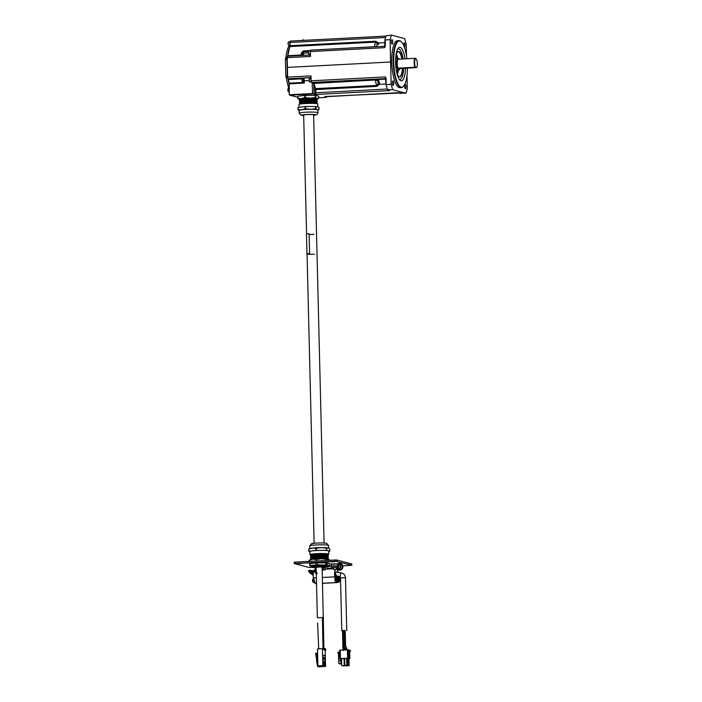 <?xml version="1.0" encoding="UTF-8"?>
<svg xmlns="http://www.w3.org/2000/svg" width="702" height="702" viewBox="0 0 702 702"><rect width="100%" height="100%" fill="white"/><g stroke="black" fill="none" stroke-linecap="round" stroke-linejoin="round"><path stroke-width="1.05" d="M322.227 567.804A4.975 0.448 178.6 0 0 324.675 567.356A4.975 0.448 178.6 0 0 319.691 567.032A4.975 0.448 178.6 0 0 314.724 567.602A4.975 0.448 178.6 0 0 315.172 567.778M304.01 40.356L303.878 40.058A0.992 0.448 156.9 0 0 303.141 39.917A0.992 0.448 156.9 0 0 302.176 40.453M336.188 577.72A3.089 0.904 -93 0 1 335.582 574.28A3.089 0.904 -93 0 1 336.337 571.937A3.089 0.904 -93 0 1 336.416 571.946M336.837 569.182A6.23 1.816 -93 0 1 338.013 572.367A6.23 1.816 -93 0 0 336.837 569.182M338.794 579.992L337.723 580.264A6.23 1.816 -93 0 1 336.82 581.238A6.23 1.816 -93 0 1 336.784 581.238L336.82 581.238M335.029 577.965A6.23 1.816 -93 0 1 335.31 569.673A6.23 1.816 -93 0 0 334.828 576.763L335.266 580.782L336.732 582.335M315.251 569.691L314.759 569.717A6.423 1.878 87 0 0 313.943 570.472M313.513 571.744A6.423 1.878 87 0 0 313.382 577.957L315.409 583.652L316.523 583.66M335.196 569.673A6.423 1.878 87 0 0 334.775 576.842L322.35 577.483M316.383 577.799L313.382 577.957M338.083 572.376A6.423 1.878 87 0 0 337.057 569.269M334.775 576.842L336.802 582.537L337.495 582.362M348.964 658.845L349.868 658.801L349.684 651.228L350.43 651.184L350.412 650.403L348.183 649.815L339.496 650.263L339.514 651.044L340.268 651.105M339.514 651.044L340.268 651.008L340.452 658.581L347.639 658.204L347.455 650.631L348.201 650.596L348.183 649.815M341.514 658.862L340.452 658.581M340.145 657.186L340.4 656.335M340.444 658.432L338.829 658.432L340.444 658.344M340.303 652.412L337.934 652.219L337.96 653.395L338.715 653.746L338.829 658.432M340.417 657.169L339.847 657.063L339.312 652.149M338.461 653.571L338.697 663.293L340.216 663.759L341.304 662.53L341.277 661.363L340.154 661.521L340.084 658.45M340.847 661.424L340.777 658.669M339.241 663.811L340.909 663.943L341.62 663.144M340.909 663.943L340.216 663.759M349.868 658.801L347.639 658.204M349.131 665.715L345.796 665.645L349.131 665.715L348.955 658.774L347.815 658.581M344.656 658.625L341.505 658.599L341.672 665.549L345.007 665.628L341.672 665.549M347.981 665.417L347.815 658.467L346.639 658.327L344.656 658.432L344.822 665.382L347.981 665.417L344.822 665.382M349.298 658.616L349.254 651.052L348.341 650.868M348.262 658.336L348.218 650.833M349.184 658.616L348.999 651.044M348.148 658.336L347.955 650.763L347.455 650.631M350.43 651.184L348.201 650.596M347.955 650.763L348.394 658.353M343.436 666.014L345.814 665.838L343.436 666.014M347.63 665.742L346.49 665.671L347.63 665.742M348.174 658.564L348.341 665.514M344.05 658.467L344.226 665.417M343.138 665.663L343.98 665.61L343.138 665.54M346.656 665.478L345.516 665.417L346.656 665.478M346.639 658.327L346.806 665.277M347.367 658.344L347.543 665.294M315.646 571.902L315.163 572.376C313.338 571.577 311.381 571.27 309.301 571.446L309.626 571.138M309.661 571.472L313.224 574.017M310.714 571.603L313.241 573.657M336.1 574.631L336.161 575.824M345.349 645.454L344.577 645.392M335.626 577.281C337.609 577.202 337.653 576.974 335.731 576.605M333.432 568.076L332.081 567.813L331.362 566.023L338.153 566.066L338.11 564.285L335.731 563.846L337.636 563.969M337.767 564.004L337.653 567.427L336.179 568.006M334.038 563.96L335.731 563.846L334.038 563.96L334.082 565.742M331.677 564.145L332.678 563.969L331.326 564.241L331.362 566.023M331.651 566.26L337.478 565.768M337.671 565.443L338.382 565.242A2.141 2.036 104.9 0 1 337.539 567.664M337.206 567.857A2.141 2.036 104.9 0 1 336.188 568.041M338.417 564.118A2.738 2.606 104.9 0 1 336.197 568.638M338.39 565.242L338.118 564.548M338.592 563.662A2.738 2.606 104.9 0 1 340.505 566.172A2.738 2.606 104.9 0 1 337.179 568.953L336.197 568.69M338.478 563.302A3.089 2.94 104.9 0 1 341.049 566.216A3.089 2.94 104.9 0 1 336.205 568.769M340.312 563.759A3.089 2.94 104.9 0 1 342.462 566.593A3.089 2.94 104.9 0 1 338.715 569.726L337.311 569.348M339.031 563.416A3.387 3.22 104.9 0 1 342.752 566.575A3.387 3.22 104.9 0 1 337.443 569.383M340.479 563.495A3.387 3.22 104.9 0 1 342.927 566.619A3.387 3.22 104.9 0 1 338.733 570.033M338.382 565.242L338.039 564.364M331.326 564.364L334.705 563.794L338.11 564.32M307.783 562.978L306.871 563.057L307.774 562.881M307.458 562.89L306.467 562.978L307.45 562.864M307.678 562.846L306.151 562.995L307.678 562.846M306.151 562.951L306.8 562.899M309.222 562.793L311.1 562.828L309.222 562.793M311.1 562.828L310.565 562.925M317.234 562.416L316.374 562.46L317.234 562.416M321.253 562.144L322.622 562.241L321.253 562.144M327.299 561.854L329.177 561.89L327.299 561.828M329.177 561.89L328.641 561.96M326.974 561.89L326.061 562.004L327.071 562.021M324.008 562.012L324.447 561.969M325.614 562.065L325.131 562.144M323.613 562.083L322.753 562.135L323.613 562.083M320.445 562.205L319.243 562.311L320.454 562.249M319.243 562.276L319.796 562.214M321.033 562.32L320.524 562.407M315.988 562.46L315.075 562.574L316.084 562.6M314.215 562.556L313.303 562.671L314.312 562.688M310.995 562.706L312.873 562.741L310.995 562.706M312.873 562.741L312.337 562.828M309.082 562.846L308.222 562.89L309.082 562.846M302.816 563.101L304.194 563.197L302.816 563.101M312.636 567.409L309.012 567.488L294.208 563.53L335.442 561.267L351.807 565.25L342.813 565.838M328.01 566.102L331.362 566.005M329.361 566.417L328.255 566.391M331.195 561.837L334.845 561.705L331.195 561.837M297.911 563.574L301.562 563.434L297.911 563.574M295.024 563.373L294.998 562.109L294.173 562.267L294.208 563.53M294.998 562.109L335.416 560.003L335.442 561.267M337.004 561.302L336.969 560.038L335.416 560.003M336.969 560.038L351.781 563.987L351.807 565.25M333.529 569.445L336.004 569.568M334.485 569.603L335.223 569.576L334.485 569.603M325.412 650.403L324.894 650.385L325.412 650.403M317.357 617.699L323.324 617.532L323.394 622.727L322.095 567.032M317.357 617.681L316.119 567.26M323.622 666.373L325.552 666.382L325.289 655.8L322.604 655.08L322.859 665.671L323.315 665.794L321.665 665.935L323.473 665.829L321.893 665.996L323.701 665.891L322.121 666.058L323.622 666.33M318.568 666.128L321.104 666.452L319.401 666.9A0.5 0.474 104.9 0 1 319.138 666.83M323.543 665.847L323.622 662.565L323.701 665.891M324.921 666.216L324.842 662.89L325.079 666.259M323.315 665.794L323.236 662.46L323.473 665.829M323.999 665.97L323.92 662.644L324.166 666.014M319.691 666.075L317.988 666.523A0.5 0.474 -75.1 0 1 317.506 666.049L316.435 660.398L317.348 660.345L317.839 662.89M324.385 662.82L324.622 666.137M324.148 662.758L324.394 666.075M323.771 665.908L323.692 662.583L323.938 665.952M324.464 666.093L324.543 662.811M324.236 666.031L324.315 662.749M324.614 662.881L324.85 666.198M319.7 666.435L321.112 666.812M324.693 666.154L324.772 662.872M325.131 649.411L322.446 648.692L322.587 655.01L325.324 655.756L325.166 650.412M322.902 661.811L325.316 662.451L325.307 661.907L322.885 661.258L322.902 661.811M324.929 657.555L323.052 657.054L323.113 659.626L325 660.134L324.929 657.555L323.06 657.432M316.777 660.38L315.567 653.255L316.321 653.22L317.348 660.345M316.321 653.22L317.014 653.404L317.699 656.923M322.446 648.692L317.541 648.955L322.446 648.692M323.587 661.995L325.307 661.907M323.797 659.81L323.745 657.616M342.497 630.808L345.217 630.8M342.497 630.835L345.217 630.817M327.737 566.066L328.264 566.514M310.538 554.905A9.407 0.842 -1.4 0 1 310.398 554.87A9.407 0.842 -1.4 0 1 309.977 554.624A9.407 0.842 -1.4 0 1 319.357 553.553A9.407 0.842 -1.4 0 1 328.79 554.168A9.407 0.842 -1.4 0 1 328.238 554.466M328.106 554.369L327.474 554.071A8.222 0.737 178.6 0 0 327.237 553.992A8.222 0.737 178.6 0 0 318.857 553.667A8.222 0.737 178.6 0 0 311.284 554.466L310.661 554.799A8.863 0.799 -1.4 0 1 318.831 553.939A8.863 0.799 -1.4 0 1 327.852 554.282A8.863 0.799 -1.4 0 1 328.106 554.369A8.863 0.799 -1.4 0 1 328.115 554.65L327.518 554.975M329.808 551.21L329.756 548.982L328.457 548.087A9.407 0.842 178.6 0 0 328.431 548.078A9.407 0.842 178.6 0 0 328.22 548.008A9.407 0.842 178.6 0 0 321.323 547.604L316.312 548.183L316.365 550.421L326.412 550.377A10.723 0.965 -1.4 0 1 326.763 550.403L329.808 551.21A10.723 0.965 -1.4 0 1 329.703 551.254L328.72 551.377M328.22 548.008L326.711 548.165A10.723 0.965 -1.4 0 0 326.351 548.148L321.323 547.604A9.407 0.842 178.6 0 0 312.337 548.069L308.854 549.061L308.906 551.289L315.9 550.438A10.723 0.965 -1.4 0 1 316.365 550.421M308.854 549.061A10.723 0.965 -1.4 0 0 308.766 549.096A10.723 0.965 -1.4 0 1 308.766 549.096L310.038 548.525A9.407 0.842 178.6 0 1 312.337 548.069L315.847 548.209A10.723 0.965 -1.4 0 1 316.312 548.183M326.351 548.148L326.412 550.377M326.711 548.165L326.763 550.403M315.847 548.209L315.9 550.438M308.74 549.104L308.792 551.333A10.723 0.965 -1.4 0 1 308.906 551.289M309.898 551.632L308.792 551.333M309.977 554.624L309.898 551.509A9.407 0.842 -1.4 0 1 312.399 550.868A9.407 0.842 -1.4 0 1 321.384 550.394A9.407 0.842 -1.4 0 1 328.29 550.807A9.407 0.842 -1.4 0 1 328.712 551.044L328.79 554.168M314.715 567.47A5.765 0.518 -1.4 0 1 313.926 567.234A5.765 0.518 -1.4 0 1 318.822 566.602A5.765 0.518 -1.4 0 1 325.193 566.804A5.765 0.518 -1.4 0 1 325.456 566.953A5.765 0.518 -1.4 0 1 324.675 567.234M327.351 566.426L326.851 566.119A7.257 0.649 178.6 0 0 326.597 566.031A7.257 0.649 178.6 0 0 319.094 565.751A7.257 0.649 178.6 0 0 312.495 566.47L312.004 566.795A7.757 0.702 -1.4 0 1 319.059 566.031A7.757 0.702 -1.4 0 1 327.088 566.321A7.757 0.702 -1.4 0 1 327.351 566.426A7.757 0.702 -1.4 0 1 327.439 566.523A7.757 0.702 -1.4 0 1 327.413 566.575M312.416 566.453L312.425 566.523A7.257 0.649 -1.4 0 1 312.416 566.453A7.257 0.649 -1.4 0 1 318.576 565.654A7.257 0.649 -1.4 0 1 326.597 565.909A7.257 0.649 -1.4 0 1 326.921 566.093A7.257 0.649 -1.4 0 1 326.895 566.154L327.334 565.926M326.614 566.707A7.257 0.649 -1.4 0 1 326.939 566.891A7.257 0.649 -1.4 0 1 326.939 566.9A7.257 0.649 178.6 0 0 326.614 566.733A7.257 0.649 178.6 0 0 318.603 566.47A7.257 0.649 178.6 0 0 312.443 567.269A7.257 0.649 -1.4 0 1 312.443 567.242A7.257 0.649 -1.4 0 1 318.594 566.444A7.257 0.649 -1.4 0 1 326.614 566.707M312.443 567.242L312.443 567.269A7.257 0.649 178.6 0 0 314.829 567.699M324.57 567.453A7.257 0.649 178.6 0 0 325.526 567.339M328.378 559.117L328.378 558.985A8.88 0.799 178.6 0 0 328.238 558.845A8.88 0.799 178.6 0 0 327.983 558.757A8.88 0.799 178.6 0 0 318.936 558.415A8.88 0.799 178.6 0 0 310.749 559.275A8.88 0.799 178.6 0 0 310.617 559.415L310.617 559.547M328.238 558.845L327.351 558.423A7.994 0.72 178.6 0 0 327.123 558.344A7.994 0.72 178.6 0 0 318.98 558.037A7.994 0.72 178.6 0 0 311.618 558.81L310.749 559.275M311.372 558.941L310.758 558.643A8.863 0.799 -1.4 0 1 310.749 558.371A8.863 0.799 -1.4 0 1 318.91 557.511A8.863 0.799 -1.4 0 1 327.939 557.853A8.863 0.799 -1.4 0 1 328.194 557.941A8.863 0.799 -1.4 0 1 328.203 558.222L327.606 558.546M328.194 557.941L327.334 557.528A7.994 0.72 178.6 0 0 327.097 557.449A7.994 0.72 178.6 0 0 318.954 557.142A7.994 0.72 178.6 0 0 311.591 557.914L310.749 558.371M311.284 555.37L310.67 555.08A8.863 0.799 -1.4 0 1 310.661 554.799M311.346 558.046L310.732 557.757A8.863 0.799 -1.4 0 1 310.732 557.476A8.863 0.799 -1.4 0 1 318.892 556.616A8.863 0.799 -1.4 0 1 327.913 556.958A8.863 0.799 -1.4 0 1 328.167 557.055A8.863 0.799 -1.4 0 1 328.176 557.327L327.58 557.651M328.132 555.264L327.264 554.852A7.994 0.72 178.6 0 0 327.035 554.773A7.994 0.72 178.6 0 0 318.892 554.466A7.994 0.72 178.6 0 0 311.53 555.238L310.688 555.694A8.863 0.799 -1.4 0 1 318.848 554.834A8.863 0.799 -1.4 0 1 327.869 555.177A8.863 0.799 -1.4 0 1 328.132 555.264A8.863 0.799 -1.4 0 1 328.132 555.545L327.536 555.87M328.167 557.055L327.308 556.642A7.994 0.72 178.6 0 0 327.079 556.554A7.994 0.72 178.6 0 0 318.936 556.247A7.994 0.72 178.6 0 0 311.574 557.019L310.732 557.476M311.302 556.265L310.696 555.966A8.863 0.799 -1.4 0 1 310.688 555.694M311.328 557.151L310.714 556.861A8.863 0.799 -1.4 0 1 310.705 556.581A8.863 0.799 -1.4 0 1 318.866 555.73A8.863 0.799 -1.4 0 1 327.895 556.072A8.863 0.799 -1.4 0 1 328.15 556.159A8.863 0.799 -1.4 0 1 328.159 556.44L327.562 556.756M328.15 556.159L327.29 555.747A7.994 0.72 178.6 0 0 327.053 555.668A7.994 0.72 178.6 0 0 318.91 555.361A7.994 0.72 178.6 0 0 311.548 556.133L310.705 556.581M330.037 560.275L328.492 559.143L326.992 559.433A10.723 0.965 -1.4 0 0 326.632 559.415L321.595 558.739L316.584 559.45A10.723 0.965 -1.4 0 0 316.119 559.476L312.609 559.204L309.02 560.371A10.723 0.965 -1.4 0 1 309.126 560.328L310.231 559.696A9.407 0.842 -1.4 0 1 312.609 559.204A9.407 0.842 -1.4 0 1 321.595 558.739A9.407 0.842 -1.4 0 1 328.492 559.143A9.407 0.842 -1.4 0 1 328.773 559.24A9.407 0.842 -1.4 0 1 328.799 559.257M309.02 560.371L309.038 561.372M309.126 560.328L309.152 561.363M316.119 559.476L316.163 561.003M316.584 559.45L316.628 560.977M326.632 559.415L326.658 560.459M326.992 559.433L327.009 560.433M326.93 566.953L327.316 566.742A7.757 0.702 178.6 0 0 327.43 566.619A7.757 0.702 178.6 0 0 327.088 566.417A7.757 0.702 178.6 0 0 318.497 566.145A7.757 0.702 178.6 0 0 311.934 566.997A7.757 0.702 178.6 0 0 312.057 567.111L312.451 567.304M329.001 565.566L329.545 565.54A9.995 0.904 -1.4 0 1 329.203 565.689L328.448 565.9A9.345 0.842 -1.4 0 0 329.001 565.566L326.992 564.864A9.995 0.904 -1.4 0 0 325.86 564.794L324.061 564.978A9.345 0.842 -1.4 0 1 327.544 565.18M329.203 565.689L327.948 566.014M311.776 566.47L309.766 565.759A9.995 0.904 -1.4 0 1 310.108 565.619L315.97 564.908A9.995 0.904 -1.4 0 1 317.444 564.829L324.061 564.978M311.46 566.435L312.364 566.558M310.108 565.619L310.065 563.645A9.995 0.904 -1.4 0 0 309.722 563.785L309.766 565.759M310.065 563.645L315.926 562.925L315.97 564.908M315.926 562.925A9.995 0.904 -1.4 0 1 317.401 562.855L317.444 564.829M317.401 562.855L325.816 562.82L325.86 564.794M325.816 562.82A9.995 0.904 -1.4 0 1 326.939 562.89L326.992 564.864M326.939 562.89L329.492 563.566L329.545 565.54M317.857 107.029L317.787 104.028A9.407 0.842 178.6 0 0 317.365 103.791A9.407 0.842 178.6 0 0 306.958 103.457A9.407 0.842 178.6 0 0 298.973 104.493L299.043 107.274M303.668 115.382A5.607 0.5 -1.4 0 1 303.29 115.312A5.607 0.5 -1.4 0 1 303.036 115.172A5.607 0.5 -1.4 0 1 308.634 114.531A5.607 0.5 -1.4 0 1 314.25 114.9A5.607 0.5 -1.4 0 1 313.627 115.146M299.184 113.171A9.407 0.842 -1.4 0 1 307.178 112.144A9.407 0.842 -1.4 0 1 317.576 112.478A9.407 0.842 -1.4 0 1 317.997 112.715L317.181 114.417L313.636 115.391A7.134 0.641 178.6 0 0 315.452 114.68A7.134 0.641 178.6 0 0 306.537 114.47A7.134 0.641 178.6 0 0 301.834 115.391A7.134 0.641 178.6 0 0 303.676 115.611L301.14 115.312L299.184 113.171L299.122 110.407A9.407 0.842 -1.4 0 1 301.623 109.766L305.107 108.784L305.054 106.546L298.06 107.397A10.723 0.965 178.6 0 0 297.946 107.441L297.999 109.679A10.723 0.965 178.6 0 1 298.113 109.635L301.623 109.766A9.407 0.842 -1.4 0 1 310.609 109.301L315.619 108.722L315.558 106.485L305.519 106.52A10.723 0.965 178.6 0 0 305.054 106.546M299.535 110.644L297.999 109.679M315.619 108.722A10.723 0.965 178.6 0 1 315.97 108.74L317.506 109.705A9.407 0.842 -1.4 0 0 310.609 109.301L305.572 108.757A10.723 0.965 178.6 0 0 305.107 108.784M318.91 109.6A10.723 0.965 178.6 0 0 318.998 109.565L317.506 109.705A9.407 0.842 -1.4 0 1 317.927 109.951L317.997 112.715M317.936 110.038L318.998 109.565A10.723 0.965 178.6 0 0 319.015 109.556L318.962 107.318L315.918 106.511A10.723 0.965 178.6 0 0 315.558 106.485M298.113 109.635L298.06 107.397M305.572 108.757L305.519 106.52M315.97 108.74L315.918 106.511M317.137 99.105A9.407 0.842 178.6 0 0 317.523 98.964A9.407 0.842 178.6 0 0 317.234 98.578L315.698 97.473A10.723 0.965 178.6 0 0 315.338 97.455L310.337 98.166L305.3 97.49A10.723 0.965 178.6 0 0 304.835 97.517L301.351 98.64L297.832 98.368L297.78 96.262L304.782 95.419A10.723 0.965 178.6 0 1 305.247 95.393L315.286 95.349A10.723 0.965 178.6 0 1 315.646 95.375L318.69 96.183L318.743 98.289L317.234 98.578A9.407 0.842 178.6 0 0 310.337 98.166A9.407 0.842 178.6 0 0 301.351 98.64A9.407 0.842 178.6 0 0 298.982 99.412A9.407 0.842 178.6 0 0 299.263 99.517A9.407 0.842 178.6 0 0 299.377 99.544M297.78 96.262A10.723 0.965 178.6 0 0 297.674 96.314L297.727 98.412A10.723 0.965 178.6 0 1 297.832 98.368M300.158 100.114L299.517 99.807A8.88 0.799 -1.4 0 1 299.385 99.675L299.368 99.263A8.88 0.799 -1.4 0 1 308.231 98.245A8.88 0.799 -1.4 0 1 317.128 98.824L317.146 99.236A8.88 0.799 -1.4 0 1 317.006 99.386L316.391 99.719M299.385 99.675A8.88 0.799 -1.4 0 1 306.923 98.701A8.88 0.799 -1.4 0 1 316.742 99.017A8.88 0.799 -1.4 0 1 317.146 99.236M299.561 100.439L300.403 99.982A7.994 0.72 -1.4 0 1 307.766 99.21A7.994 0.72 -1.4 0 1 315.909 99.517A7.994 0.72 -1.4 0 1 316.137 99.596L317.006 100.009A8.863 0.799 178.6 0 0 316.742 99.921A8.863 0.799 178.6 0 0 307.722 99.579A8.863 0.799 178.6 0 0 299.561 100.439A8.863 0.799 178.6 0 0 299.57 100.711L300.175 101.009M316.409 100.605L317.006 100.289A8.863 0.799 178.6 0 0 317.006 100.009M299.578 101.325L300.421 100.877A7.994 0.72 -1.4 0 1 307.792 100.105A7.994 0.72 -1.4 0 1 315.926 100.412A7.994 0.72 -1.4 0 1 316.163 100.491L317.023 100.904A8.863 0.799 178.6 0 0 316.769 100.816A8.863 0.799 178.6 0 0 307.748 100.474A8.863 0.799 178.6 0 0 299.578 101.325A8.863 0.799 178.6 0 0 299.587 101.606L300.202 101.895M317.216 103.756A8.863 0.799 178.6 0 0 317.093 103.58A8.863 0.799 178.6 0 0 308.353 103.133A8.863 0.799 178.6 0 0 299.649 104.001A8.863 0.799 178.6 0 0 299.526 104.186M316.435 101.5L317.032 101.176A8.863 0.799 178.6 0 0 317.023 100.904M299.649 104.001L300.491 103.554A7.994 0.72 -1.4 0 1 307.853 102.782A7.994 0.72 -1.4 0 1 315.997 103.089A7.994 0.72 -1.4 0 1 316.225 103.168L317.093 103.58M299.605 102.22L300.447 101.764A7.994 0.72 -1.4 0 1 307.809 100.991A7.994 0.72 -1.4 0 1 315.953 101.299A7.994 0.72 -1.4 0 1 316.181 101.386L317.05 101.79A8.863 0.799 178.6 0 0 308.31 101.351A8.863 0.799 178.6 0 0 299.605 102.22A8.863 0.799 178.6 0 0 299.614 102.501L300.219 102.79M316.479 103.291L317.076 102.966A8.863 0.799 178.6 0 0 317.067 102.685A8.863 0.799 178.6 0 0 308.327 102.238A8.863 0.799 178.6 0 0 299.622 103.115A8.863 0.799 178.6 0 0 299.631 103.387L300.245 103.685M316.453 102.395L317.05 102.071A8.863 0.799 178.6 0 0 317.05 101.79M299.622 103.115L300.465 102.659A7.994 0.72 -1.4 0 1 307.836 101.887A7.994 0.72 -1.4 0 1 315.97 102.194A7.994 0.72 -1.4 0 1 316.207 102.273L317.067 102.685M317.523 98.964L318.743 98.289M299.263 99.517L297.727 98.412M315.698 97.473L315.646 95.375M315.338 97.455L315.286 95.349M305.3 97.49L305.247 95.393M304.835 97.517L304.782 95.419M306.958 253.966L306.476 234.135A5.081 0.456 -1.4 0 1 309.108 233.669L309.591 253.501A5.081 0.456 178.6 0 0 306.958 253.966A5.081 0.456 178.6 0 0 307.064 254.054M309.108 233.669L309.591 253.501M314.435 254.177A4.975 0.448 -1.4 0 1 307.055 253.966A4.975 0.448 -1.4 0 1 309.635 253.51M309.17 234.459A4.975 0.448 178.6 0 0 313.943 234.345M286.899 57.766L285.749 57.827L285.363 59.266L285.775 75.965L286.407 77.922A26.053 7.617 87 0 0 288.794 88.259M289.356 45.376A26.053 7.617 87 0 0 285.916 57.625L285.854 57.818M287.364 76.737A1.571 0.456 -93.1 0 1 287.267 75.904L287.337 75.895M288.373 91.602A1.571 0.456 -93 0 1 288.285 91.541A1.571 0.456 -93 0 1 287.881 89.926A1.571 0.456 -93 0 1 288.127 88.566A1.571 0.456 -93 0 1 288.206 88.496M289.092 88.241L288.443 88.276A1.764 0.518 87 0 0 288.285 88.364A1.764 0.518 87 0 0 288.013 89.9A1.764 0.518 87 0 0 288.461 91.725A1.764 0.518 87 0 0 288.627 91.795L289.189 91.769M309.538 81.853A1.571 0.456 -93 0 1 309.45 81.792A1.571 0.456 -93 0 1 309.055 80.168A1.571 0.456 -93 0 1 309.301 78.808A1.571 0.456 -93 0 1 309.38 78.738M310.767 78.466L309.608 78.519A1.764 0.518 87 0 0 309.459 78.615A1.764 0.518 87 0 0 309.178 80.142A1.764 0.518 87 0 0 309.635 81.967A1.764 0.518 87 0 0 309.793 82.046L311.039 81.985M288.566 45.209A1.571 0.456 -93 0 1 288.478 45.147A1.571 0.456 -93 0 1 288.074 43.524A1.571 0.456 -93 0 1 288.32 42.164A1.571 0.456 -93 0 1 288.408 42.102M289.847 41.813L288.636 41.883A1.764 0.518 87 0 0 288.478 41.971A1.764 0.518 87 0 0 288.206 43.498A1.764 0.518 87 0 0 288.654 45.323A1.764 0.518 87 0 0 288.82 45.402L289.856 45.349M308.862 54.221A1.571 0.456 -93 0 1 308.775 54.159A1.571 0.456 -93 0 1 308.38 52.536A1.571 0.456 -93 0 1 308.626 51.176A1.571 0.456 -93 0 1 308.704 51.114M310.179 50.825L308.933 50.895A1.764 0.518 87 0 0 308.783 50.983A1.764 0.518 87 0 0 308.503 52.518A1.764 0.518 87 0 0 308.959 54.344A1.764 0.518 87 0 0 309.117 54.414L310.179 54.361M415.356 58.319L398.429 59.205A4.975 1.457 -93 0 0 397.227 62.627A4.975 1.457 -93 0 0 397.999 68.138L399.578 68.559L416.637 67.594A4.589 1.343 87 0 0 417.321 63.171A4.589 1.343 87 0 0 416.163 58.889A4.589 1.343 87 0 0 414.663 61.504A4.589 1.343 87 0 0 415.54 67.304L414.917 67.26A4.975 1.457 -93 0 1 414.154 61.741A4.975 1.457 -93 0 1 415.356 58.319A4.975 1.457 -93 0 1 415.812 58.529L416.163 58.889M407.414 68.155A23.131 6.766 -93 0 1 403.773 85.96A23.131 6.766 -93 0 1 393.804 64.426A23.131 6.766 -93 0 1 401.474 41.971A23.131 6.766 -93 0 1 406.897 58.757M403.773 85.96L403.448 86.355A23.526 6.88 -93 0 1 401.412 87.583A23.526 6.88 -93 0 1 393.313 64.452A23.526 6.88 -93 0 1 398.964 40.602A23.526 6.88 -93 0 1 401.123 41.62L401.474 41.971M401.412 87.583L399.912 87.662A23.526 6.88 -93 0 1 391.821 64.531A23.526 6.88 -93 0 1 397.464 40.681L398.964 40.602M404.449 47.385L404.449 47.385A2.273 0.667 87 0 0 404.993 45.077A2.273 0.667 87 0 0 404.212 42.84A2.273 0.667 87 0 0 403.659 44.928A2.273 0.667 87 0 0 403.685 45.472M391.365 41.655A2.273 0.667 87 0 0 392.155 44.103A2.273 0.667 87 0 0 392.699 41.795A2.273 0.667 87 0 0 391.918 39.558A2.273 0.667 87 0 0 391.365 41.655M404.668 86.337A2.273 0.667 87 0 0 405.458 88.785A2.273 0.667 87 0 0 406.002 86.478A2.273 0.667 87 0 0 405.221 84.24A2.273 0.667 87 0 0 404.668 86.337M392.374 83.055A2.273 0.667 87 0 0 393.164 85.504A2.273 0.667 87 0 0 393.708 83.205A2.273 0.667 87 0 0 392.927 80.967A2.273 0.667 87 0 0 392.374 83.055M397.63 49.114A15.286 4.466 -93 0 1 403.097 58.959M403.641 68.348A15.286 4.466 -93 0 1 399.201 79.256M405.519 68.252A16.778 4.905 -93 0 1 399.894 80.107A16.778 4.905 -93 0 1 395.603 62.75A16.778 4.905 -93 0 1 398.227 48.201A16.778 4.905 -93 0 1 404.975 58.863M397.885 51.676A12.548 3.668 -93 0 1 398.113 51.641A12.548 3.668 -93 0 1 401.869 59.021M402.421 68.41A12.548 3.668 -93 0 1 399.412 76.702A12.548 3.668 -93 0 1 399.192 76.685M395.823 56.414A12.689 3.712 -93 0 1 398.069 51.579A12.689 3.712 -93 0 1 402.281 59.003M402.843 68.392A12.689 3.712 -93 0 1 399.377 76.764A12.689 3.712 -93 0 1 396.648 72.183M400.008 68.542A5.8 1.694 -93 0 1 399.078 69.946L398.71 70.033A5.862 1.711 -93 0 1 398.622 70.051A5.862 1.711 -93 0 1 396.604 64.286A5.862 1.711 -93 0 1 398.008 58.336A5.862 1.711 -93 0 1 398.104 58.336L398.473 58.389A5.8 1.694 -93 0 1 399.298 59.152M399.078 69.946A5.8 1.694 -93 0 1 396.999 64.259A5.8 1.694 -93 0 1 398.473 58.389M397.999 68.138L414.917 67.26M396.621 70.156A7.88 2.308 -93 0 1 396.393 70.867M395.709 57.757A7.88 2.308 -93 0 1 396.007 58.441M397.639 70.103A10.548 3.08 -93 0 1 396.928 73.087M396.016 55.493A10.548 3.08 -93 0 1 397.034 58.389M397.42 70.112A10.548 3.08 -93 0 1 396.823 72.771M395.937 55.818A10.548 3.08 -93 0 1 396.805 58.398M398.324 70.068A12.548 3.668 -93 0 1 397.455 74.421M396.393 54.107A12.548 3.668 -93 0 1 397.709 58.354M310.74 77.606L288.145 78.791L310.74 77.615A1.571 0.456 -93 0 1 310.477 77.22L310.977 75.904L311.109 80.8A1.571 0.456 87 0 0 311.6 82.476L385.863 78.606L385.337 76.93L386.135 78.448L386.118 85.117L386.354 84.6L391.181 84.345A35.284 10.319 87 0 0 392.795 89.751L405.914 93.243L399.219 92.997M287.39 77.141L287.381 67.383L390.575 62.013L391.181 84.345M406.519 56.011L406.195 43.998A35.284 10.319 -93 0 0 404.571 38.592L391.462 35.1L386.179 35.714A35.284 10.346 87.5 0 0 385.003 39.531L385.266 39.953L385.003 39.531M392.795 89.751L387.495 89.593L389.25 90.347M386.135 78.448L386.091 84.968M385.091 46.148L384.617 47.692L385.021 46.262L310.775 50.132A1.571 0.456 87 0 0 310.389 51.562L310.495 56.458L309.942 55.309L310.389 51.562L384.617 47.692L384.986 39.663M386.118 85.117A35.284 10.284 86.5 0 0 387.495 89.593M405.914 93.243A35.284 10.319 -93 0 0 407.283 88.645L407.002 75.43M386.109 84.837L385.337 76.93L311.109 80.8L311.486 82.459L313.785 83.222L314.25 84.24L313.785 84.494L314.031 93.559L316.348 94.445L312.688 93.945L289.672 95.139L297.701 97.288M326.605 96.674L325.693 97.411L318.726 97.771L325.684 97.411L324.736 96.92L325.096 96.507L399.368 93.024M385.345 46.095L385.266 39.953L390.084 39.707L390.575 62.013M390.084 39.707A35.284 10.319 -93 0 1 391.462 35.1M325.105 96.753A1.571 0.456 87 0 1 325.061 96.762L325.017 96.762A1.571 0.456 87 0 0 325.061 96.762L398.99 92.655M416.637 67.594L415.54 67.304M312.829 83.143L374.868 79.493L378.676 79.826L379.422 84.328L378.22 83.863L377.606 80.748L375.149 80.019L313.434 83.468L312.25 82.66M385.889 79.115L377.992 79.528A1.176 0.869 -85.1 0 0 377.185 80.388M311.96 50.07L374.341 46.718L376.763 46.165L377.237 43.454L378.413 43.006L378.668 44.296A1.176 0.491 173.9 0 1 377.343 44.208M314.25 84.24A27.448 8.02 87 0 0 315.602 88.619L376.763 85.433L378.22 83.863M377.237 43.454L375.702 42.102L375.816 41.225L378.413 43.006L385.029 42.664M309.073 80.537L304.273 80.783A2.545 0.746 -93 0 0 303.396 78.062L310.749 77.676L303.387 78.062L303.203 80.8L304.335 83.047L302.202 81.432L301.781 78.843L303.299 78.036L310.74 77.641M302.746 55.467L301.202 54.984L301.491 52.615L303.641 50.913L302.527 53.203L302.308 54.896L302.834 55.484M389.391 90.102L389.496 90.628L316.348 94.445A1.571 0.456 87 0 1 315.847 92.769L387.302 89.049M315.137 94.358L315.496 93.945A1.957 0.57 -93 0 1 315.356 92.761L315.163 88.926A27.834 8.134 -93 0 1 313.785 84.494L313.434 83.468M310.196 55.186L310.495 56.458L287.171 57.669L287.644 77.115L310.977 75.904L310.828 80.844L311.486 82.459L312.32 82.704M374.315 46.823L374.341 46.718A27.448 8.02 -93 0 1 375.702 42.102L290.023 46.569A27.448 8.02 87 0 0 287.908 55.669L301.202 54.984A1.176 0.676 -19.2 0 1 302.308 54.896M301.491 52.615A1.176 0.526 30.3 0 1 302.527 53.203L303.606 53.203A2.545 0.746 -93 0 1 303.167 55.432M302.983 51.167L303.606 53.203L308.406 52.948M302.895 78.949A1.176 0.5 -165.4 0 1 301.781 78.843L288.487 79.537A27.448 8.02 87 0 0 289.171 83.169L303.01 82.441L303.615 81.757M288.232 79.493A27.053 7.906 -93 0 0 288.891 82.994L289.25 83.836L304.335 83.047L304.273 80.783L302.202 81.432M297.701 97.306L289.285 94.77L288.97 83.871L289.268 94.761L312.565 93.524L312.171 82.66M285.775 75.965L287.267 75.904L286.864 59.179A1.571 0.456 -92.8 0 1 286.907 58.38M315.224 568.752L316.154 568.673M342.488 630.545L342.857 645.498L343.471 645.428M345.287 650.149C344.12 648.49 343.515 646.902 343.462 645.366L344.577 645.349L344.664 646.946L346.402 650.113M313.39 578.308L312.943 578.983A0.597 0.439 16.5 0 1 313.373 578.702M312.943 578.983L312.504 580.457A0.597 0.439 16.5 0 1 313.425 580.308M337.188 577.711A0.597 0.439 -163.5 0 0 336.17 577.772L336.197 577.86M336.767 579.747A0.597 0.439 -163.5 0 0 336.609 579.071M335.696 576.088L337.46 576L337.592 577.132M337.46 576C338.864 576.175 339.338 576.632 338.899 577.36A0.597 0.518 -150.4 0 0 337.855 576.772L336.381 577.895L336.512 579.027M338.004 578.43A0.597 0.518 -150.4 0 0 338.162 577.439A0.597 0.518 -150.4 0 0 337.39 577.597L337.399 577.579M337.732 578.773L337.451 580.212L336.828 579.72M338.75 581.089L338.496 578.062M339.803 578.439L338.382 577.913M339.952 580.343L339.18 580.449L339.04 578.536M338.32 576.719L340.233 578.448L340.373 580.361L338.715 582.3L339.18 580.449M331.941 567.567L337.653 567.427M322.192 567.576L324.473 569.998L327.799 568.357L332.318 567.953M323.578 568.453L325.079 567.585L325.974 569.138L333.45 568.743M327.439 566.523L327.799 568.357M325.377 649.113L324.868 649.341M324.403 648.174L324.859 649.096M323.78 649.052L323.394 622.727M323.008 648.85L322.411 617.365M318.708 648.894L317.611 623.078M323.28 665.829L317.945 665.926L322.859 665.671L322.639 655.036M325.509 666.426L321.112 666.654L325.044 666.303M317.918 665.926L317.497 648.99L322.437 648.736M317.988 666.523L319.401 666.9M325.289 655.8L325.552 666.382M341.786 630.694L340.496 577.825A2.492 0.763 -79.9 0 1 340.356 575.078A2.492 0.763 -79.9 0 1 341.497 572.99L336.662 572.121M340.496 577.825L345.472 577.702C345.252 575.175 343.927 573.604 341.497 572.99M322.894 567.137L323.447 567.971L324.842 567.716M309.766 545.945L311.416 543.778C312.487 543.023 324.219 542.593 326.623 543.339L328.571 545.48A9.407 0.842 178.6 0 0 328.15 545.243A9.407 0.842 178.6 0 0 317.752 544.91A9.407 0.842 178.6 0 0 309.766 545.945L309.828 548.622M312.302 543.98A7.134 0.641 -1.4 0 1 317.006 543.058A7.134 0.641 -1.4 0 1 325.93 543.269M327.079 566.066A7.845 0.702 178.6 0 0 324.991 565.373A7.845 0.702 178.6 0 0 315.365 565.531A7.845 0.702 178.6 0 0 312.267 566.435M310.319 566.075A9.345 0.842 -1.4 0 1 311.372 565.636M314.715 565.233A9.345 0.842 -1.4 0 1 319.252 564.996M385.091 46.13L385.003 39.777M386.039 36.083L290.452 41.067A1.571 0.456 87 0 1 290.496 41.067L386.039 36.092M310.205 55.002L310.451 50.544M310.846 80.835L310.758 77.466M288.987 83.863A1.571 0.456 87 0 0 288.908 83.108M289.268 94.761L289.25 83.836L288.215 79.414A1.571 0.456 87 0 0 288.057 78.782L288.206 79.458L287.978 78.747M288.022 78.773L287.644 77.115A1.571 0.456 87 0 0 288.145 78.791L287.372 77.159L287.232 56.651M309.942 55.309A1.571 0.456 -93 0 1 310.17 55.063L287.592 56.248A1.571 0.456 87 0 0 287.557 56.239A1.571 0.456 87 0 0 287.644 55.888L287.495 56.318M287.662 55.756A27.053 7.906 -93 0 1 289.724 46.92L287.697 56.23M289.803 46.657A1.571 0.456 87 0 0 289.882 45.744L290.128 41.479M386.056 83.986L379.422 84.328L376.921 86.381L376.763 85.433A27.448 8.02 -93 0 1 375.149 80.019L374.868 79.493M376.921 86.381L315.76 89.575L315.847 92.769L315.356 92.761M315.163 88.926L315.602 88.619L315.76 89.575L315.268 89.566M310.135 51.615L310.775 50.132A1.571 0.456 87 0 1 310.81 50.132L384.977 46.271M379.615 82.976L378.29 83.038M378.676 79.826A1.176 0.965 -50.9 0 0 377.606 80.748M376.763 46.165A1.176 1.027 -118.2 0 0 377.106 46.674M385.565 37.513L290.066 42.497L290.137 45.683L375.816 41.225M290.137 45.683L289.742 46.753L290.137 45.683M308.468 51.536L303.571 51.79A1.571 0.456 87 0 1 303.641 50.913L310.258 50.562M290.452 41.067A1.571 0.456 87 0 0 290.066 42.497L290.452 41.067M325.886 96.718L326.562 96.683M287.557 56.239A1.571 0.456 87 0 0 287.171 57.669L287.557 56.239L310.17 55.063A1.571 0.456 -93 0 1 310.187 55.063M326.562 96.894L325.789 97.051L326.562 96.894L326.193 97.306M312.688 93.945L313.671 93.963M288.934 83.38A26.071 7.625 -93 0 1 288.074 78.931M287.451 77.878L286.407 77.922M286.925 59.17L285.363 59.266M285.916 57.625L286.899 57.573M287.583 56.055A26.071 7.625 -93 0 1 287.732 55.037M324.675 567.356L324.666 566.707M324.087 543.023L313.618 114.68M314.724 567.602L314.707 566.953M314.127 543.269L307.055 253.966M306.572 234.047L303.659 114.926M336.741 582.528L322.49 583.274L336.802 582.537M322.49 583.344L337.188 582.581M349.438 658.625L349.254 651.052M348.525 658.379L348.341 650.807M313.189 575.333L309.529 572.656L308.468 570.866L309.608 570.27L315.452 571.024M315.163 572.376C316.049 573.788 316.707 574.262 317.137 573.788M317.111 572.911L316.146 573.455L315.163 567.409M310.424 571.016L310.082 571.551L314.04 571.709M314.189 570.515L315.391 570.735M313.329 572.788L312.188 571.691M312.293 571.691L314.171 571.735M314.487 570.542L315.365 570.559M342.857 645.498L343.076 650.57M344.182 648.034L344.252 650.017M339.838 576.649L338.969 576.693M343.462 645.366L343.102 630.484M344.208 630.431L344.577 645.349M345.603 645.401L347.411 650.377M344.629 646.595L344.822 647.095M345.208 630.422L345.577 645.384M336.925 576.912L337.311 578.115M334.907 580.879L337.048 579.001M335.731 579.247L334.845 579.685M314.066 581.967C313.022 581.984 312.504 581.475 312.504 580.457M337.96 577.237L337.1 577.211M334.898 579.168L336.442 579.089L338.899 577.36M334.819 577.974L336.381 577.895M337.451 580.212L335.521 581.721M314.575 582.809C313.11 582.467 312.574 581.932 312.952 581.203M337.276 580.8L337.601 579.457M337.206 582.379L338.715 582.3M337.013 581.186L338.654 581.107M331.783 564.11L331.344 564.232M332.845 567.453L336.749 567.356M338.013 563.925L338.285 564.908M330.914 563.434L330.932 564.224M338.478 563.25L338.496 564.039M322.174 570.191L324.473 569.998M325.079 567.585L326.781 566.786M331.572 566.216L327.641 566.567M336.214 569.34L336.17 567.655M333.468 569.41L333.424 567.716M323.85 647.77L325.658 649.078L325.693 650.368M323.859 648.56L324.306 648.543M323.894 649.929L323.403 622.806M317.848 666.505L319.261 666.882M340.496 577.869L340.058 577.79M346.762 630.572L345.472 577.702M328.571 545.48L328.641 548.165M326.983 566.198L328.448 565.9M398.008 58.336L395.665 58.459M398.622 70.051L396.27 70.174M398.227 92.945L401.026 93.489M387.899 89.988L389.663 90.453M285.749 57.827L286.899 57.757M289.794 42.532L289.865 45.727M287.109 67.427L286.899 57.713"/></g></svg>
